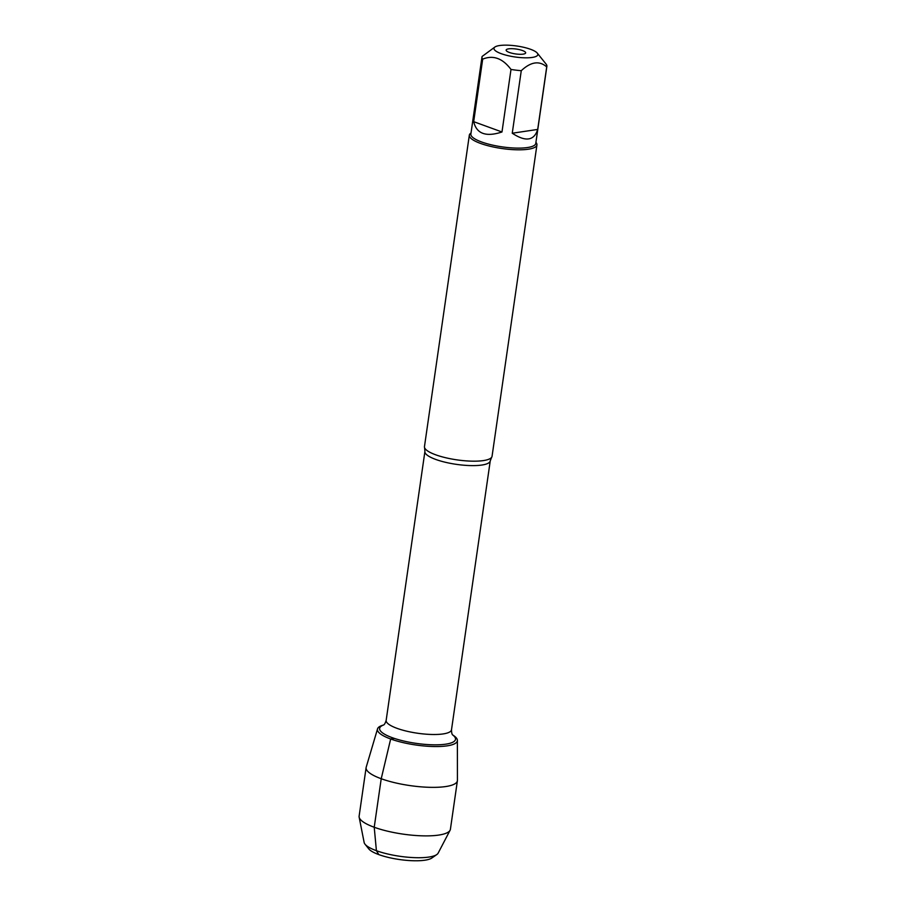 <?xml version="1.0" encoding="UTF-8"?>
<svg xmlns="http://www.w3.org/2000/svg" width="906" height="906" viewBox="0 0 906 906"><rect width="100%" height="100%" fill="white"/><g stroke="black" fill="none" stroke-linecap="round" stroke-linejoin="round"><path stroke-width="1.36" d="M469.331 135.187L424.472 446.556A34.145 8.55 8.2 0 0 424.586 447.655A34.145 8.55 8.2 0 0 435.65 454.789A34.145 8.55 8.2 0 0 469.489 461.075A34.145 8.55 8.2 0 0 491.641 457.315A34.145 8.55 8.2 0 0 492.06 456.296L536.93 144.926A34.145 8.55 -171.8 0 1 516.341 149.784A34.145 8.55 -171.8 0 1 480.52 143.42A34.145 8.55 -171.8 0 1 469.331 135.187A34.145 8.55 -171.8 0 1 470.803 133.159L471.029 133.001M383.623 724.959L382.321 725.378A40.362 10.102 8.2 0 0 390.667 738.99A40.362 10.102 8.2 0 0 441.063 746.431A40.362 10.102 8.2 0 0 453.77 735.672L452.649 734.902M535.922 142.355L536.103 142.57A34.145 8.55 -171.8 0 1 536.93 144.926M509.365 52.457A9.864 2.469 -171.8 0 1 506.194 50.464A9.864 2.469 -171.8 0 1 516.25 49.049A9.864 2.469 -171.8 0 1 525.503 53.25A9.864 2.469 -171.8 0 1 519.025 54.269A9.864 2.469 -171.8 0 1 509.365 52.457M530.576 49.298A22.163 5.549 8.2 0 0 494.914 47.021A22.163 5.549 8.2 0 0 513.577 56.75A22.163 5.549 8.2 0 0 537.292 53.126A22.163 5.549 8.2 0 0 530.576 49.298M494.914 47.021L482.151 56.432A32.786 8.211 8.2 0 0 481.981 56.999A32.786 8.211 8.2 0 0 482.694 59.128C493.226 54.87 502.66 58.312 510.995 69.445A32.786 8.211 8.2 0 0 521.267 70.691C530.859 61.733 539.342 60.464 546.714 66.897A32.786 8.211 8.2 0 0 546.873 66.342A32.786 8.211 8.2 0 0 546.171 64.201L537.292 53.126M473.679 121.664C476.533 133.794 485.967 137.236 501.981 131.982L473.679 121.664L482.694 59.128M501.981 131.982L510.995 69.445M512.252 133.227C525.65 142.049 534.132 140.781 537.7 129.433L512.252 133.227L521.267 70.691M537.7 129.433L546.714 66.897M546.873 66.342L535.774 143.42A32.786 8.211 -171.8 0 1 516.001 148.086A32.786 8.211 -171.8 0 1 481.607 141.982A32.786 8.211 -171.8 0 1 470.871 134.077L481.981 56.999M383.351 725.072A40.362 10.102 8.2 0 0 377.53 728.888A40.362 10.102 8.2 0 0 390.667 738.99A40.362 10.102 8.2 0 0 433.68 746.521A40.362 10.102 8.2 0 0 457.383 740.406A40.362 10.102 8.2 0 0 452.864 735.083M457.383 740.406L457.428 780.338A46.115 11.54 -171.8 0 1 457.394 780.757A46.115 11.54 -171.8 0 1 429.591 787.314A46.115 11.54 -171.8 0 1 381.222 778.73A46.115 11.54 -171.8 0 1 366.115 767.597A46.115 11.54 -171.8 0 1 366.205 767.189L377.53 728.888M365.039 844.222L368.81 848.922A32.967 8.256 8.2 0 0 399.455 859.522A32.967 8.256 8.2 0 0 431.856 858.016L436.794 854.562A37.52 9.4 -171.8 0 1 399.92 856.295A37.52 9.4 -171.8 0 1 365.039 844.222A37.52 9.4 -171.8 0 1 364.144 842.478L359.15 817.155A46.115 11.54 -171.8 0 1 359.127 816.125L366.115 767.597M457.394 780.757L450.407 829.284A46.115 11.54 -171.8 0 1 450.078 830.258L438.142 853.135A37.52 9.4 -171.8 0 1 436.794 854.562M450.078 830.258A46.115 11.54 -171.8 0 1 403.113 834.132A46.115 11.54 -171.8 0 1 359.15 817.155M394.416 738.435L390.667 738.99L381.222 778.73L374.223 827.257L376.409 850.689L378.799 854.607M491.641 457.315L490.248 460.882A33.012 8.267 -171.8 0 1 470.35 465.582A33.012 8.267 -171.8 0 1 435.718 459.433A33.012 8.267 -171.8 0 1 424.914 451.471L424.586 447.655M424.914 451.471L386.16 720.361A33.012 8.267 8.2 0 0 396.975 728.322A33.012 8.267 8.2 0 0 431.596 734.472A33.012 8.267 8.2 0 0 451.505 729.772C451.55 732.75 451.969 734.506 452.774 735.049M452.683 734.936A38.324 9.592 -171.8 0 1 439.421 744.743A38.324 9.592 -171.8 0 1 392.185 737.654A38.324 9.592 -171.8 0 1 383.578 724.981M490.248 460.882L451.505 729.772M386.16 720.361C385.276 723.203 384.37 724.766 383.453 725.06"/></g></svg>
